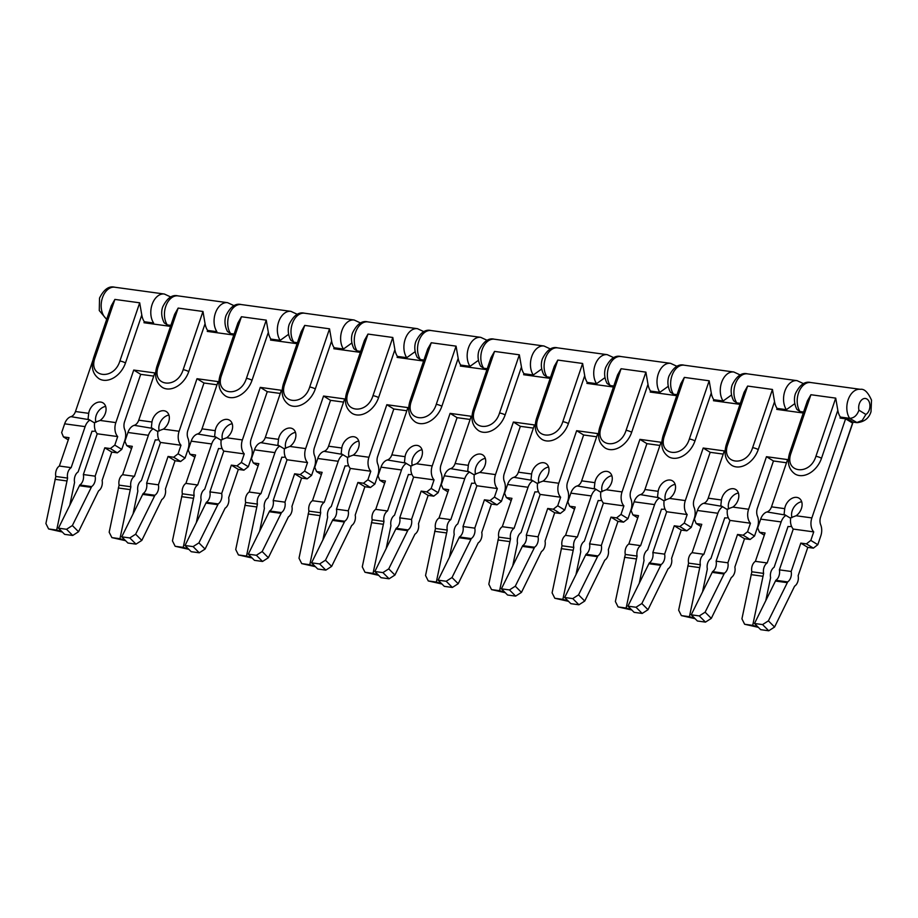 <?xml version="1.0" encoding="UTF-8"?>
<svg xmlns="http://www.w3.org/2000/svg" width="918" height="918" viewBox="0 0 918 918"><rect width="100%" height="100%" fill="white"/><g stroke="black" fill="none" stroke-linecap="round" stroke-linejoin="round"><path stroke-width="1.38" d="M790.639 518.28L784.087 514.309L784.718 508.652A10.901 7.814 121.5 0 1 785.28 506.369A10.901 7.814 121.5 0 1 799.039 498.187A10.901 7.814 121.5 0 1 801.403 508.583A10.901 7.814 121.5 0 1 796.124 515.755L790.731 517.741A11.739 7.803 -82.2 0 0 793.255 529.078L813.727 531.889A11.739 7.803 97.8 0 1 811.868 517.913L845.604 418.803L840.016 418.046L840.349 417.059A16.765 11.142 -82.2 0 1 837.824 410.346L835.724 398.125L810.915 394.729L807.358 400.982L789.618 453.102C786.887 462.454 788.688 469.419 795.034 474.009A20.953 15.021 -58.5 0 0 821.507 458.277L837.824 410.346M801.689 501.71A10.901 7.814 -58.5 0 0 792.245 510.649A10.901 7.814 -58.5 0 0 792.005 517.637M727.366 509.616L720.814 505.634L721.433 499.989A10.901 7.814 121.5 0 1 722.007 497.705A10.901 7.814 121.5 0 1 735.766 489.524A10.901 7.814 121.5 0 1 738.129 499.92A10.901 7.814 121.5 0 1 732.851 507.092L727.446 509.065A11.739 7.803 -82.2 0 0 729.982 520.414L750.454 523.226A11.739 7.803 97.8 0 1 748.595 509.249L766.473 456.694L787.575 459.585L771.487 506.839L784.718 508.652M738.405 493.035A10.901 7.814 -58.5 0 0 728.972 501.985A10.901 7.814 -58.5 0 0 728.731 508.974M664.093 500.941L657.54 496.971L658.16 491.325A10.901 7.814 121.5 0 1 658.722 489.042A10.901 7.814 121.5 0 1 672.492 480.86A10.901 7.814 121.5 0 1 674.856 491.256A10.901 7.814 121.5 0 1 669.578 498.428L664.173 500.402A11.739 7.803 -82.2 0 0 666.709 511.751L687.18 514.55A11.739 7.803 97.8 0 1 685.31 500.585L703.199 448.03L724.291 450.922L708.203 498.176L721.433 499.989M675.132 484.371A10.901 7.814 -58.5 0 0 665.699 493.322A10.901 7.814 -58.5 0 0 665.458 500.31M600.82 492.277L594.267 488.307L594.887 482.661A10.901 7.814 121.5 0 1 595.449 480.378A10.901 7.814 121.5 0 1 609.219 472.196A10.901 7.814 121.5 0 1 611.583 482.593A10.901 7.814 121.5 0 1 606.293 489.764L600.9 491.738A11.739 7.803 -82.2 0 0 603.436 503.087L623.907 505.887A11.739 7.803 97.8 0 1 622.037 491.922L639.926 439.366L661.017 442.258L644.929 489.512L658.16 491.325M611.858 475.708A10.901 7.814 -58.5 0 0 602.426 484.658A10.901 7.814 -58.5 0 0 602.185 491.646M537.546 483.614L530.994 479.644L531.614 473.998A10.901 7.814 121.5 0 1 532.176 471.714A10.901 7.814 121.5 0 1 545.935 463.533A10.901 7.814 121.5 0 1 548.31 473.929A10.901 7.814 121.5 0 1 543.02 481.101L537.627 483.075A11.739 7.803 -82.2 0 0 540.163 494.423L560.634 497.223A11.739 7.803 97.8 0 1 558.764 483.258L576.653 430.703L597.744 433.594L581.656 480.848L594.887 482.661M548.585 467.044A10.901 7.814 -58.5 0 0 539.153 475.994A10.901 7.814 -58.5 0 0 538.912 482.983M474.262 474.95L467.721 470.98L468.341 465.334A10.901 7.814 121.5 0 1 468.903 463.051A10.901 7.814 121.5 0 1 482.661 454.869A10.901 7.814 121.5 0 1 485.025 465.265A10.901 7.814 121.5 0 1 479.747 472.437L474.354 474.411A11.739 7.803 -82.2 0 0 476.878 485.76L497.349 488.56A11.739 7.803 97.8 0 1 495.49 474.595L513.38 422.039L534.471 424.931L518.383 472.185L531.614 473.998M485.312 458.38A10.901 7.814 -58.5 0 0 475.868 467.331A10.901 7.814 -58.5 0 0 475.627 474.319M410.989 466.287L404.436 462.316L405.067 456.671A10.901 7.814 121.5 0 1 405.63 454.387A10.901 7.814 121.5 0 1 419.388 446.205A10.901 7.814 121.5 0 1 421.752 456.59A10.901 7.814 121.5 0 1 416.474 463.774L411.08 465.747A11.739 7.803 -82.2 0 0 413.605 477.096L434.076 479.896A11.739 7.803 97.8 0 1 432.217 465.919L450.107 413.375L471.198 416.267L455.11 463.521L468.341 465.334M422.028 449.717A10.901 7.814 -58.5 0 0 412.595 458.667A10.901 7.814 -58.5 0 0 412.354 465.656M347.715 457.623L341.163 453.653L341.783 447.995A10.901 7.814 121.5 0 1 342.345 445.723A10.901 7.814 121.5 0 1 356.115 437.542A10.901 7.814 121.5 0 1 358.479 447.927A10.901 7.814 121.5 0 1 353.2 455.11L347.796 457.084A11.739 7.803 -82.2 0 0 350.332 468.432L370.803 471.232A11.739 7.803 97.8 0 1 368.933 457.256L386.822 404.712L407.913 407.603L391.837 454.858L405.067 456.671M358.754 441.053A10.901 7.814 -58.5 0 0 349.322 450.004A10.901 7.814 -58.5 0 0 349.081 456.992M284.442 448.959L277.89 444.989L278.51 439.332A10.901 7.814 121.5 0 1 279.072 437.06A10.901 7.814 121.5 0 1 292.842 428.878A10.901 7.814 121.5 0 1 295.206 439.263A10.901 7.814 121.5 0 1 289.927 446.446L284.523 448.42A11.739 7.803 -82.2 0 0 287.059 459.769L307.53 462.569A11.739 7.803 97.8 0 1 305.66 448.592L323.549 396.048L344.64 398.94L328.552 446.194L341.783 447.995M295.481 432.389A10.901 7.814 -58.5 0 0 286.049 441.34A10.901 7.814 -58.5 0 0 285.808 448.328M221.169 440.296L214.617 436.325L215.237 430.668A10.901 7.814 121.5 0 1 215.799 428.396A10.901 7.814 121.5 0 1 229.569 420.214A10.901 7.814 121.5 0 1 231.933 430.599A10.901 7.814 121.5 0 1 226.643 437.771L221.249 439.756A11.739 7.803 -82.2 0 0 223.785 451.105L244.257 453.905A11.739 7.803 97.8 0 1 242.386 439.929L260.276 387.385L281.367 390.276L265.279 437.53L278.51 439.332M232.208 423.726A10.901 7.814 -58.5 0 0 222.776 432.676A10.901 7.814 -58.5 0 0 222.535 439.665M157.885 431.632L151.344 427.662L151.963 422.005A10.901 7.814 121.5 0 1 152.526 419.733A10.901 7.814 121.5 0 1 166.284 411.551A10.901 7.814 121.5 0 1 168.648 421.936A10.901 7.814 121.5 0 1 163.37 429.108L157.976 431.093A11.739 7.803 -82.2 0 0 160.512 442.442L180.984 445.241A11.739 7.803 97.8 0 1 179.113 431.265L197.003 378.721L218.094 381.601L202.006 428.855L215.237 430.668M168.935 415.062A10.901 7.814 -58.5 0 0 159.502 424.013A10.901 7.814 -58.5 0 0 159.262 431.001M94.611 422.969L88.059 418.998L88.69 413.341A10.901 7.814 121.5 0 1 89.253 411.069A10.901 7.814 121.5 0 1 103.011 402.876A10.901 7.814 121.5 0 1 105.375 413.272A10.901 7.814 121.5 0 1 100.096 420.444L94.703 422.429A11.739 7.803 -82.2 0 0 97.228 433.778L117.699 436.578A11.739 7.803 97.8 0 1 115.84 422.601L133.73 370.057L154.821 372.938L138.733 420.192L151.963 422.005M105.662 406.399A10.901 7.814 -58.5 0 0 96.218 415.349A10.901 7.814 -58.5 0 0 95.977 422.337M776.743 409.382L803.273 413.008L776.743 409.382L777.076 408.395A16.765 11.142 -82.2 0 1 774.551 401.682L772.451 389.461L747.631 386.065L744.085 392.319L726.345 444.438C723.614 453.79 725.415 460.756 731.761 465.346A20.953 15.021 -58.5 0 0 758.234 449.613L774.551 401.682M713.47 400.718L740 404.345L713.47 400.718L713.802 399.732A16.765 11.142 -82.2 0 1 711.278 393.019L709.178 380.798L684.358 377.401L680.812 383.655L663.071 435.775C660.34 445.127 662.142 452.092 668.488 456.682A20.953 15.021 -58.5 0 0 694.96 440.95L711.278 393.019M650.196 392.055L676.715 395.681L650.196 392.055L650.529 391.068A16.765 11.142 -82.2 0 1 647.993 384.355L645.905 372.134L621.084 368.738L617.539 374.992L599.798 427.111C597.067 436.463 598.869 443.428 605.214 448.018A20.953 15.021 -58.5 0 0 631.676 432.275L647.993 384.355M586.923 383.38L613.442 387.017L586.923 383.38L587.256 382.404A16.765 11.142 -82.2 0 1 584.72 375.691L582.62 363.471L557.811 360.074L554.265 366.328L536.525 418.447C533.783 427.799 535.596 434.765 541.93 439.355A20.953 15.021 -58.5 0 0 568.403 423.611L584.72 375.691M523.639 374.716L550.169 378.354L523.639 374.716L523.971 373.741A16.765 11.142 -82.2 0 1 521.447 367.016L519.347 354.807L494.538 351.41L490.992 357.664L473.252 409.772C470.509 419.136 472.322 426.101 478.657 430.691A20.953 15.021 -58.5 0 0 505.129 414.947L521.447 367.016M460.366 366.053L486.896 369.69L460.366 366.053L460.698 365.077A16.765 11.142 -82.2 0 1 458.174 358.353L456.074 346.143L431.265 342.747L427.708 349.001L409.967 401.109C407.236 410.472 409.038 417.438 415.384 422.028A20.953 15.021 -58.5 0 0 441.856 406.284L458.174 358.353M397.092 357.389L423.623 361.026L397.092 357.389L397.425 356.413A16.765 11.142 -82.2 0 1 394.901 349.689L392.801 337.48L367.98 334.072L364.435 340.337L346.694 392.445C343.963 401.809 345.765 408.774 352.11 413.364A20.953 15.021 -58.5 0 0 378.583 397.62L394.901 349.689M333.819 348.725L360.338 352.363L333.819 348.725L334.152 347.75A16.765 11.142 -82.2 0 1 331.616 341.026L329.528 328.816L304.707 325.408L301.161 331.673L283.421 383.781C280.69 393.134 282.492 400.11 288.837 404.7A20.953 15.021 -58.5 0 0 315.299 388.957L331.616 341.026M270.546 340.062L297.065 343.699L270.546 340.062L270.879 339.086A16.765 11.142 -82.2 0 1 268.343 332.362L266.243 320.141L241.434 316.744L221.628 374.946C214.112 394.855 240.321 398.458 246.437 378.342L266.243 320.141M207.261 331.398L233.792 335.036L207.261 331.398L207.606 330.423A16.765 11.142 -82.2 0 1 205.07 323.698L202.97 311.477L178.161 308.081L158.344 366.282C150.839 386.191 177.048 389.794 183.164 369.679L202.97 311.477M143.988 322.734L170.518 326.372L143.988 322.734L144.321 321.748A16.765 11.142 -82.2 0 1 141.797 315.035L139.697 302.814L114.888 299.417L95.07 357.618C87.554 377.527 113.775 381.131 119.891 361.015L139.697 302.814M92.856 360.43L75.46 411.528L88.69 413.341M840.349 417.059L845.937 417.828L845.604 418.803L852.581 423.083L820.646 516.891A8.388 5.577 -82.2 0 0 820.703 524.821A11.739 7.803 -82.2 0 1 820.795 535.917L817.8 544.695L810.823 540.415L813.727 531.889M784.626 514.906L766.978 511.957A8.388 5.577 97.8 0 0 771.487 506.839M766.978 511.957A11.739 7.803 -82.2 0 0 760.678 519.129L757.683 527.919L759.461 532.222L764.304 535.194M766.473 456.694L773.449 460.974L786.485 462.764M773.449 460.974L757.361 508.228A8.388 5.577 -82.2 0 0 757.43 516.157A11.739 7.803 -82.2 0 1 757.511 527.242L754.527 536.032L747.55 531.751L750.454 523.226M721.353 506.243L703.704 503.293A8.388 5.577 97.8 0 0 708.203 498.176M703.704 503.293A11.739 7.803 -82.2 0 0 697.405 510.465L694.41 519.255L696.188 523.558L701.019 526.53M703.199 448.03L710.176 452.31L723.212 454.1M710.176 452.31L694.088 499.564A8.388 5.577 -82.2 0 0 694.157 507.493A11.739 7.803 -82.2 0 1 694.237 518.578L691.254 527.368L684.277 523.088L687.18 514.55M658.08 497.579L640.431 494.63A8.388 5.577 97.8 0 0 644.929 489.512M640.431 494.63A11.739 7.803 -82.2 0 0 634.12 501.802L631.136 510.592L632.915 514.895L637.746 517.855M639.926 439.366L646.903 443.646L659.939 445.437M646.903 443.646L630.815 490.901A8.388 5.577 -82.2 0 0 630.873 498.83A11.739 7.803 -82.2 0 1 630.964 509.915L627.969 518.704L621.004 514.424L623.907 505.887M594.807 488.915L577.158 485.966A8.388 5.577 97.8 0 0 581.656 480.848M577.158 485.966A11.739 7.803 -82.2 0 0 570.847 493.138L567.863 501.928L569.642 506.231L574.473 509.192M576.653 430.703L583.63 434.983L596.666 436.773M583.63 434.983L567.542 482.237A8.388 5.577 -82.2 0 0 567.599 490.166A11.739 7.803 -82.2 0 1 567.691 501.251L564.696 510.041L557.719 505.761L560.634 497.223M531.522 480.252L513.873 477.303A8.388 5.577 97.8 0 0 518.383 472.185M513.873 477.303A11.739 7.803 -82.2 0 0 507.574 484.474L504.579 493.264L506.369 497.567L511.2 500.528M513.38 422.039L520.345 426.319L533.392 428.109M520.345 426.319L504.269 473.573A8.388 5.577 -82.2 0 0 504.326 481.502A11.739 7.803 -82.2 0 1 504.418 492.587L501.423 501.377L494.446 497.097L497.349 488.56M468.249 471.588L450.6 468.639A8.388 5.577 97.8 0 0 455.11 463.521M450.6 468.639A11.739 7.803 -82.2 0 0 444.301 475.811L441.306 484.601L443.084 488.904L447.927 491.864M450.107 413.375L457.072 417.656L470.108 419.446M457.072 417.656L440.984 464.91A8.388 5.577 -82.2 0 0 441.053 472.827A11.739 7.803 -82.2 0 1 441.133 483.924L438.15 492.714L431.173 488.433L434.076 479.896M404.976 462.924L387.327 459.975A8.388 5.577 97.8 0 0 391.837 454.858M387.327 459.975A11.739 7.803 -82.2 0 0 381.027 467.147L378.032 475.937L379.811 480.24L384.642 483.201M386.822 404.712L393.799 408.992L406.835 410.771M393.799 408.992L377.711 456.246A8.388 5.577 -82.2 0 0 377.78 464.164A11.739 7.803 -82.2 0 1 377.86 475.26L374.877 484.05L367.9 479.77L370.803 471.232M341.703 454.261L324.054 451.312A8.388 5.577 97.8 0 0 328.552 446.194M324.054 451.312A11.739 7.803 -82.2 0 0 317.754 458.484L314.759 467.262L316.538 471.577L321.369 474.537M323.549 396.048L330.526 400.328L343.561 402.107M330.526 400.328L314.438 447.582A8.388 5.577 -82.2 0 0 314.495 455.5A11.739 7.803 -82.2 0 1 314.587 466.596L311.592 475.386L304.627 471.106L307.53 462.569M278.429 445.597L260.781 442.648A8.388 5.577 97.8 0 0 265.279 437.53M260.781 442.648A11.739 7.803 -82.2 0 0 254.47 449.82L251.486 458.598L253.265 462.913L258.096 465.874M260.276 387.385L267.253 391.665L280.288 393.443M267.253 391.665L251.165 438.919A8.388 5.577 -82.2 0 0 251.222 446.836A11.739 7.803 -82.2 0 1 251.314 457.933L248.319 466.723L241.354 462.442L244.257 453.905M215.145 436.934L197.508 433.984A8.388 5.577 97.8 0 0 202.006 428.855M197.508 433.984A11.739 7.803 -82.2 0 0 191.196 441.156L188.201 449.935L189.992 454.238L194.823 457.21M197.003 378.721L203.98 383.001L217.015 384.78M203.98 383.001L187.892 430.255A8.388 5.577 -82.2 0 0 187.949 438.173A11.739 7.803 -82.2 0 1 188.041 449.269L185.046 458.059L178.069 453.779L180.984 445.241M151.872 428.27L134.223 425.321A8.388 5.577 97.8 0 0 138.733 420.192M134.223 425.321A11.739 7.803 -82.2 0 0 127.923 432.481L124.928 441.271L126.707 445.574L131.549 448.546M133.73 370.057L140.695 374.337L153.731 376.116M140.695 374.337L124.607 421.591A8.388 5.577 -82.2 0 0 124.676 429.509A11.739 7.803 -82.2 0 1 124.768 440.606L121.773 449.395L114.796 445.115L117.699 436.578M88.598 419.595L70.95 416.657A8.388 5.577 97.8 0 0 75.46 411.528M70.95 416.657A11.739 7.803 -82.2 0 0 64.65 423.818L61.655 432.607L63.434 436.911L68.276 439.883M813.371 548.149L806.406 543.869L800.817 543.112L807.794 547.392L813.371 548.149L817.8 544.695M806.406 543.869L810.823 540.415M754.504 623.483L762.56 624.584L768.745 630.781L760.678 629.668L754.504 623.483L775.825 580.291A8.044 5.347 97.8 0 0 779.382 569.86L793.255 529.078M785.969 515.411A11.739 7.803 97.8 0 0 781.149 521.929L767.184 562.963A8.044 5.347 97.8 0 0 763.627 573.394L752.703 625.365L757.924 626.914M765.773 600.728L770.604 577.674A8.044 5.347 -82.2 0 1 774.149 567.244L788.034 526.462A11.739 7.803 97.8 0 0 788.562 526.565A11.739 7.803 97.8 0 0 791.465 526.163M750.098 539.486L743.132 535.205L737.544 534.448L744.521 538.728L750.098 539.486L754.527 536.032M743.132 535.205L747.55 531.751M691.22 614.819L699.286 615.921L705.472 622.117L697.405 621.004L691.22 614.819L712.552 571.627A8.044 5.347 97.8 0 0 716.109 561.196L729.982 520.414M722.695 506.747A11.739 7.803 97.8 0 0 717.876 513.265L703.899 554.3A8.044 5.347 97.8 0 0 700.354 564.731L689.429 616.701L694.651 618.25M702.5 592.064L707.33 569.011A8.044 5.347 -82.2 0 1 710.876 558.58L724.761 517.798A11.739 7.803 97.8 0 0 725.289 517.901A11.739 7.803 97.8 0 0 728.192 517.5M686.825 530.822L679.848 526.542L674.271 525.784L681.248 530.065L686.825 530.822L691.254 527.368M679.848 526.542L684.277 523.088M627.946 606.155L636.013 607.257L642.198 613.442L634.131 612.34L627.946 606.155L649.278 562.963A8.044 5.347 97.8 0 0 652.824 552.533L666.709 511.751M659.422 498.084A11.739 7.803 97.8 0 0 654.591 504.602L640.626 545.636A8.044 5.347 97.8 0 0 637.081 556.067L626.145 608.037L631.377 609.586M639.226 583.4L644.046 560.347A8.044 5.347 -82.2 0 1 647.603 549.916L661.488 509.134A11.739 7.803 97.8 0 0 662.004 509.238A11.739 7.803 97.8 0 0 664.919 508.836M623.551 522.158L616.575 517.878L610.998 517.121L617.963 521.401L623.551 522.158L627.969 518.704M616.575 517.878L621.004 514.424M564.673 597.492L572.74 598.593L578.925 604.778L570.858 603.677L564.673 597.492L586.005 554.3A8.044 5.347 97.8 0 0 589.551 543.869L603.436 503.087M596.149 489.409A11.739 7.803 97.8 0 0 591.318 495.938L577.353 536.973A8.044 5.347 97.8 0 0 573.807 547.403L562.872 599.374L568.093 600.923M575.953 574.737L580.773 551.684A8.044 5.347 -82.2 0 1 584.33 541.253L598.203 500.471A11.739 7.803 97.8 0 0 598.731 500.574A11.739 7.803 97.8 0 0 601.634 500.172M560.278 513.495L553.302 509.215L547.725 508.457L554.69 512.737L560.278 513.495L564.696 510.041M553.302 509.215L557.719 505.761M501.4 588.828L509.467 589.93L515.641 596.115L507.585 595.013L501.4 588.828L522.721 545.636A8.044 5.347 97.8 0 0 526.278 535.194L540.163 494.423M532.865 480.745A11.739 7.803 97.8 0 0 528.045 487.274L514.08 528.309A8.044 5.347 97.8 0 0 510.523 538.74L499.599 590.71L504.82 592.248M512.68 566.073L517.5 543.02A8.044 5.347 -82.2 0 1 521.057 532.589L534.93 491.807A11.739 7.803 97.8 0 0 535.458 491.91A11.739 7.803 97.8 0 0 538.361 491.509M497.005 504.831L490.028 500.551L484.44 499.794L491.417 504.062L497.005 504.831L501.423 501.377M490.028 500.551L494.446 497.097M438.127 580.165L446.182 581.266L452.367 587.451L444.301 586.35L438.127 580.165L459.448 536.973A8.044 5.347 97.8 0 0 463.005 526.53L476.878 485.76M469.591 472.081A11.739 7.803 97.8 0 0 464.772 478.611L450.807 519.645A8.044 5.347 97.8 0 0 447.25 530.076L436.325 582.046L441.547 583.584M449.395 557.41L454.226 534.356A8.044 5.347 -82.2 0 1 457.772 523.914L471.657 483.143A11.739 7.803 97.8 0 0 472.185 483.247A11.739 7.803 97.8 0 0 475.088 482.834M433.721 496.168L426.755 491.887L421.167 491.119L428.144 495.399L433.721 496.168L438.15 492.714M426.755 491.887L431.173 488.433M374.842 571.501L382.909 572.602L389.094 578.788L381.027 577.686L374.842 571.501L396.174 528.309A8.044 5.347 97.8 0 0 399.732 517.867L413.605 477.096M406.318 463.418A11.739 7.803 97.8 0 0 401.499 469.947L387.534 510.97A8.044 5.347 97.8 0 0 383.976 521.413L373.052 573.383L378.273 574.92M386.122 548.746L390.953 525.693A8.044 5.347 -82.2 0 1 394.499 515.25L408.384 474.48A11.739 7.803 97.8 0 0 408.912 474.583A11.739 7.803 97.8 0 0 411.815 474.17M370.447 487.504L363.482 483.224L357.894 482.455L364.871 486.735L370.447 487.504L374.877 484.05M363.482 483.224L367.9 479.77M311.569 562.837L319.636 563.939L325.821 570.124L317.754 569.022L311.569 562.837L332.901 519.645A8.044 5.347 97.8 0 0 336.447 509.203L350.332 468.432M343.045 454.754A11.739 7.803 97.8 0 0 338.226 461.284L324.249 502.307A8.044 5.347 97.8 0 0 320.703 512.749L309.779 564.719L315 566.257M322.849 540.082L327.669 517.029A8.044 5.347 -82.2 0 1 331.226 506.587L345.111 465.816A11.739 7.803 97.8 0 0 345.638 465.919A11.739 7.803 97.8 0 0 348.542 465.506M307.174 478.84L300.197 474.56L294.621 473.791L301.586 478.071L307.174 478.84L311.592 475.386M300.197 474.56L304.627 471.106M248.296 554.174L256.363 555.275L262.548 561.46L254.481 560.359L248.296 554.174L269.628 510.982A8.044 5.347 97.8 0 0 273.174 500.539L287.059 459.769M279.772 446.091A11.739 7.803 97.8 0 0 274.941 452.62L260.976 493.643A8.044 5.347 97.8 0 0 257.43 504.085L246.494 556.056L251.716 557.593M259.576 531.419L264.395 508.365A8.044 5.347 -82.2 0 1 267.953 497.923L281.837 457.153A11.739 7.803 97.8 0 0 282.354 457.256A11.739 7.803 97.8 0 0 285.257 456.843M243.901 470.177L236.924 465.896L231.347 465.128L238.313 469.408L243.901 470.177L248.319 466.723M236.924 465.896L241.354 462.442M185.023 545.51L193.09 546.612L199.263 552.797L191.208 551.695L185.023 545.51L206.343 502.307A8.044 5.347 97.8 0 0 209.901 491.876L223.785 451.105M216.487 437.427A11.739 7.803 97.8 0 0 211.668 443.956L197.703 484.979A8.044 5.347 97.8 0 0 194.146 495.422L183.221 547.38L188.442 548.93M196.303 522.755L201.122 499.702A8.044 5.347 -82.2 0 1 204.68 489.26L218.553 448.489A11.739 7.803 97.8 0 0 219.081 448.581A11.739 7.803 97.8 0 0 221.984 448.179M180.628 461.513L173.651 457.233L168.063 456.464L175.04 460.744L180.628 461.513L185.046 458.059M173.651 457.233L178.069 453.779M121.75 536.835L129.805 537.948L135.99 544.133L127.923 543.031L121.75 536.835L143.07 493.643A8.044 5.347 97.8 0 0 146.628 483.212L160.512 442.442M153.214 428.763A11.739 7.803 97.8 0 0 148.395 435.293L134.43 476.316A8.044 5.347 97.8 0 0 130.872 486.758L119.948 538.717L125.169 540.266M133.018 514.091L137.849 491.027A8.044 5.347 -82.2 0 1 141.395 480.596L155.28 439.825A11.739 7.803 97.8 0 0 155.808 439.917A11.739 7.803 97.8 0 0 158.711 439.515M117.343 452.849L110.378 448.569L104.79 447.8L111.767 452.081L117.343 452.849L121.773 449.395M110.378 448.569L114.796 445.115M58.465 528.171L66.532 529.284L72.717 535.469L64.65 534.368L58.465 528.171L79.797 484.979A8.044 5.347 97.8 0 0 83.354 474.549L97.228 433.778M89.941 420.1A11.739 7.803 97.8 0 0 85.122 426.629L71.156 467.652A8.044 5.347 97.8 0 0 67.599 478.083L56.675 530.053L61.896 531.602M69.745 505.416L74.576 482.363A8.044 5.347 -82.2 0 1 78.122 471.932L92.007 431.162A11.739 7.803 97.8 0 0 92.534 431.253A11.739 7.803 97.8 0 0 95.438 430.852M768.745 630.781L774.574 627.04L794.586 586.189A8.044 5.347 -82.2 0 0 798.144 575.747L807.794 547.392M779.382 569.86L791.167 571.466L800.817 543.112M791.167 571.466A8.044 5.347 -82.2 0 1 787.61 581.909L775.825 580.291M775.526 581.048L787.311 582.666L787.61 581.909M762.56 624.584L768.389 620.855L787.311 582.666M759.461 532.222L765.05 532.991L755.388 561.346L767.184 562.963M705.472 622.117L711.301 618.376L731.313 577.525A8.044 5.347 -82.2 0 0 734.859 567.083L744.521 538.728M716.109 561.196L727.894 562.803L737.544 534.448M727.894 562.803A8.044 5.347 -82.2 0 1 724.336 573.245L712.552 571.627M712.253 572.384L724.038 574.002L724.336 573.245M699.286 615.921L705.116 612.191L724.038 574.002M696.188 523.558L701.777 524.327L692.115 552.682L703.899 554.3M642.198 613.442L648.016 609.713L668.04 568.862A8.044 5.347 -82.2 0 0 671.586 558.419L681.248 530.065M652.824 552.533L664.621 554.139L674.271 525.784M664.621 554.139A8.044 5.347 -82.2 0 1 661.063 564.581L649.278 562.963M648.98 563.721L660.765 565.339L661.063 564.581M636.013 607.257L641.843 603.528L660.765 565.339M632.915 514.895L638.492 515.664L628.841 544.018L640.626 545.636M578.925 604.778L584.743 601.049L604.755 560.187A8.044 5.347 -82.2 0 0 608.313 549.756L617.963 521.401M589.551 543.869L601.336 545.476L610.998 517.121M601.336 545.476A8.044 5.347 -82.2 0 1 597.79 555.918L586.005 554.3M585.707 555.057L597.492 556.675L597.79 555.918M572.74 598.593L578.558 594.864L597.492 556.675M569.642 506.231L575.219 506.988L565.568 535.355L577.353 536.973M515.641 596.115L521.47 592.385L541.482 551.523A8.044 5.347 -82.2 0 0 545.04 541.092L554.69 512.737M526.278 535.194L538.063 536.812L547.725 508.457M538.063 536.812A8.044 5.347 -82.2 0 1 534.517 547.243L522.721 545.636M522.422 546.394L534.219 548.012L534.517 547.243M509.467 589.93L515.285 586.2L534.219 548.012M506.369 497.567L511.946 498.325L502.295 526.691L514.08 528.309M452.367 587.451L458.197 583.722L478.209 542.859A8.044 5.347 -82.2 0 0 481.766 532.429L491.417 504.062M463.005 526.53L474.79 528.148L484.44 499.794M474.79 528.148A8.044 5.347 -82.2 0 1 471.232 538.579L459.448 536.973M459.149 537.73L470.934 539.348L471.232 538.579M446.182 581.266L452.012 577.537L470.934 539.348M443.084 488.904L448.673 489.661L439.022 518.027L450.807 519.645M389.094 578.788L394.924 575.058L414.936 534.196A8.044 5.347 -82.2 0 0 418.482 523.765L428.144 495.399M399.732 517.867L411.516 519.485L421.167 491.119M411.516 519.485A8.044 5.347 -82.2 0 1 407.959 529.915L396.174 528.309M395.876 529.066L407.661 530.684L407.959 529.915M382.909 572.602L388.739 568.873L407.661 530.684M379.811 480.24L385.399 480.998L375.737 509.364L387.534 510.97M325.821 570.124L331.639 566.395L351.663 525.532A8.044 5.347 -82.2 0 0 355.209 515.101L364.871 486.735M336.447 509.203L348.243 510.821L357.894 482.455M348.243 510.821A8.044 5.347 -82.2 0 1 344.686 521.252L332.901 519.645M332.603 520.403L344.388 522.009L344.686 521.252M319.636 563.939L325.465 560.209L344.388 522.009M316.538 471.577L322.126 472.334L312.464 500.7L324.249 502.307M262.548 561.46L268.366 557.731L288.39 516.868A8.044 5.347 -82.2 0 0 291.935 506.438L301.586 478.071M273.174 500.539L284.959 502.157L294.621 473.791M284.959 502.157A8.044 5.347 -82.2 0 1 281.413 512.588L269.628 510.982M269.33 511.739L281.115 513.346L281.413 512.588M256.363 555.275L262.181 551.534L281.115 513.346M253.265 462.913L258.842 463.67L249.191 492.037L260.976 493.643M199.263 552.797L205.093 549.067L225.105 508.205A8.044 5.347 -82.2 0 0 228.662 497.774L238.313 469.408M209.901 491.876L221.686 493.494L231.347 465.128M221.686 493.494A8.044 5.347 -82.2 0 1 218.14 503.925L206.343 502.307M206.045 503.075L217.841 504.682L218.14 503.925M193.09 546.612L198.908 542.871L217.841 504.682M189.992 454.238L195.568 455.007L185.918 483.373L197.703 484.979M135.99 544.133L141.82 540.404L161.832 499.541A8.044 5.347 -82.2 0 0 165.389 489.11L175.04 460.744M146.628 483.212L158.412 484.83L168.063 456.464M158.412 484.83A8.044 5.347 -82.2 0 1 154.855 495.261L143.07 493.643M142.772 494.412L154.557 496.018L154.855 495.261M129.805 537.948L135.635 534.207L154.557 496.018M126.707 445.574L132.295 446.343L122.645 474.709L134.43 476.316M72.717 535.469L78.546 531.729L98.559 490.878A8.044 5.347 -82.2 0 0 102.116 480.447L111.767 452.081M83.354 474.549L95.139 476.167L104.79 447.8M95.139 476.167A8.044 5.347 -82.2 0 1 91.582 486.597L79.797 484.979M79.499 485.748L91.284 487.355L91.582 486.597M66.532 529.284L72.361 525.544L91.284 487.355M63.434 436.911L69.022 437.679L59.36 466.034L71.156 467.652M774.574 627.04L768.389 620.855M755.388 561.346A8.044 5.347 97.8 0 0 751.842 571.788L763.627 573.394M751.842 571.788L741.928 618.835L744.636 624.263L752.703 625.365M711.301 618.376L705.116 612.191M692.115 552.682A8.044 5.347 97.8 0 0 688.569 563.124L700.354 564.731M688.569 563.124L678.654 610.172L681.363 615.599L689.429 616.701M648.016 609.713L641.843 603.528M628.841 544.018A8.044 5.347 97.8 0 0 625.296 554.449L637.081 556.067M625.296 554.449L615.381 601.508L618.089 606.936L626.145 608.037M584.743 601.049L578.558 594.864M565.568 535.355A8.044 5.347 97.8 0 0 562.011 545.785L573.807 547.403M562.011 545.785L552.097 592.844L554.816 598.272L562.872 599.374M521.47 592.385L515.285 586.2M502.295 526.691A8.044 5.347 97.8 0 0 498.738 537.122L510.523 538.74M498.738 537.122L488.824 584.181L491.532 589.608L499.599 590.71M458.197 583.722L452.012 577.537M439.022 518.027A8.044 5.347 97.8 0 0 435.465 528.458L447.25 530.076M435.465 528.458L425.55 575.517L428.258 580.945L436.325 582.046M394.924 575.058L388.739 568.873M375.737 509.364A8.044 5.347 97.8 0 0 372.192 519.795L383.976 521.413M372.192 519.795L362.277 566.854L364.985 572.27L373.052 573.383M331.639 566.395L325.465 560.209M312.464 500.7A8.044 5.347 97.8 0 0 308.918 511.131L320.703 512.749M308.918 511.131L299.004 558.19L301.712 563.606L309.779 564.719M268.366 557.731L262.181 551.534M249.191 492.037A8.044 5.347 97.8 0 0 245.634 502.467L257.43 504.085M245.634 502.467L235.731 549.526L238.439 554.942L246.494 556.056M205.093 549.067L198.908 542.871M185.918 483.373A8.044 5.347 97.8 0 0 182.361 493.804L194.146 495.422M182.361 493.804L172.446 540.863L175.154 546.279L183.221 547.38M141.82 540.404L135.635 534.207M122.645 474.709A8.044 5.347 97.8 0 0 119.088 485.14L130.872 486.758M119.088 485.14L109.173 532.199L111.881 537.615L119.948 538.717M78.546 531.729L72.361 525.544M59.36 466.034A8.044 5.347 97.8 0 0 55.814 476.476L67.599 478.083M55.814 476.476L45.9 523.535L48.608 528.952L56.675 530.053M762.835 576.252L751.05 574.634M744.636 624.263L758.348 627.338M699.562 567.588L687.777 565.97M681.363 615.599L695.075 618.675M636.289 558.924L624.504 557.306M618.089 606.936L631.802 610.011M573.016 550.249L561.231 548.643M554.816 598.272L568.517 601.347M509.742 541.586L497.946 539.979M491.532 589.608L505.244 592.684M446.458 532.922L434.673 531.315M428.258 580.945L441.971 584.009M383.185 524.258L371.4 522.652M364.985 572.27L378.698 575.345M319.912 515.595L308.127 513.988M301.712 563.606L315.425 566.681M256.638 506.931L244.854 505.313M238.439 554.942L252.14 558.018M193.365 498.267L181.569 496.649M175.154 546.279L188.867 549.354M130.081 489.604L118.296 487.986M111.881 537.615L125.594 540.691M66.807 480.94L55.023 479.322M48.608 528.952L62.321 532.027M237.854 323.102A8.388 5.577 97.8 0 0 237.877 323.044L241.434 316.744M288.562 334.347L280.185 340.36L270.879 339.086M174.581 314.438A8.388 5.577 97.8 0 0 174.604 314.369L178.161 308.081M351.846 343.011L343.458 349.024A16.765 11.142 -82.2 0 1 341.932 330.514A16.765 11.142 -82.2 0 1 354.164 320.015L304.535 313.222A16.765 11.142 -82.2 0 0 292.303 323.71A16.765 11.142 -82.2 0 0 293.829 342.219L297.398 342.712M415.12 351.686L406.731 357.687A16.765 11.142 -82.2 0 1 405.205 339.178A16.765 11.142 -82.2 0 1 417.438 328.678L367.808 321.885A16.765 11.142 -82.2 0 0 355.576 332.373A16.765 11.142 -82.2 0 0 357.102 350.894L354.05 348.863C349.827 340.75 352.042 334.163 352.627 332.729C357.022 324.008 362.082 320.382 367.808 321.885M478.393 360.349L470.005 366.351A16.765 11.142 -82.2 0 1 468.478 347.842A16.765 11.142 -82.2 0 1 480.722 337.342L431.093 330.549A16.765 11.142 -82.2 0 0 418.849 341.048A16.765 11.142 -82.2 0 0 420.375 359.558L417.323 357.527C413.111 349.414 415.315 342.827 415.9 341.393C420.295 332.672 425.367 329.046 431.093 330.549M541.666 369.013L533.278 375.014A16.765 11.142 -82.2 0 1 531.751 356.505A16.765 11.142 -82.2 0 1 543.995 346.006L494.366 339.212A16.765 11.142 -82.2 0 0 482.122 349.712A16.765 11.142 -82.2 0 0 483.66 368.221L480.596 366.19M604.939 377.677L596.562 383.678A16.765 11.142 -82.2 0 1 595.036 365.169A16.765 11.142 -82.2 0 1 607.268 354.669L557.639 347.876A16.765 11.142 -82.2 0 0 545.407 358.376A16.765 11.142 -82.2 0 0 546.933 376.885L543.881 374.854M668.212 386.34L659.835 392.342A16.765 11.142 -82.2 0 1 658.309 373.833A16.765 11.142 -82.2 0 1 670.542 363.333L620.912 356.54A16.765 11.142 -82.2 0 0 608.68 367.039A16.765 11.142 -82.2 0 0 610.206 385.549L607.154 383.517M731.497 395.004L723.109 401.005A16.765 11.142 -82.2 0 1 721.582 382.496A16.765 11.142 -82.2 0 1 733.815 371.997L684.185 365.203A16.765 11.142 -82.2 0 0 671.953 375.703A16.765 11.142 -82.2 0 0 673.479 394.212L670.427 392.181M794.77 403.668L786.382 409.669A16.765 11.142 -82.2 0 1 784.856 391.16A16.765 11.142 -82.2 0 1 797.088 380.66L747.47 373.867A16.765 11.142 -82.2 0 0 735.226 384.367A16.765 11.142 -82.2 0 0 736.752 402.876L733.7 400.845M840.016 418.046L845.604 418.803L852.581 423.083L852.914 422.108L856.632 422.613L862.22 420.444L865.892 414.466L858.927 410.185C857.068 415.418 853.981 418.138 849.655 418.333A16.765 11.142 -82.2 0 1 848.129 399.823A16.765 11.142 -82.2 0 1 860.373 389.324L810.743 382.531A16.765 11.142 -82.2 0 0 798.499 393.03A16.765 11.142 -82.2 0 0 800.026 411.539L796.973 409.52C792.762 401.396 794.965 394.809 795.55 393.386C799.945 384.653 805.017 381.039 810.743 382.531M234.124 334.049L230.556 333.555L227.503 331.536C223.281 323.423 225.495 316.836 226.069 315.402C230.475 306.669 235.536 303.055 241.262 304.558A16.765 11.142 97.8 0 0 229.03 315.046A16.765 11.142 97.8 0 0 230.556 333.555M334.152 347.75L343.458 349.024M234.147 305.717L227.618 302.688A16.765 11.142 97.8 0 0 215.374 313.176A16.765 11.142 97.8 0 0 216.9 331.696L207.606 330.423M170.851 325.385L167.283 324.892L164.23 322.872C160.007 314.759 162.211 308.161 162.796 306.738C167.202 298.006 172.263 294.391 177.989 295.883A16.765 11.142 97.8 0 0 165.756 306.382A16.765 11.142 97.8 0 0 167.283 324.892M170.874 297.042L164.345 294.024A16.765 11.142 97.8 0 0 152.101 304.512A16.765 11.142 97.8 0 0 153.627 323.021L144.321 321.748M397.425 356.413L406.731 357.687M360.682 351.376L357.102 350.894M460.698 365.077L470.005 366.351M423.955 360.04L420.375 359.558M523.971 373.741L533.278 375.014M487.228 368.703L483.66 368.221M587.256 382.404L596.562 383.678M550.502 377.367L546.933 376.885M650.529 391.068L659.835 392.342M613.775 386.03L610.206 385.549M713.802 399.732L723.109 401.005M677.059 394.706L673.479 394.212M777.076 408.395L786.382 409.669M740.333 403.369L736.752 402.876M852.914 422.108L845.937 417.828L849.655 418.333L857.16 422.659C864.4 421.855 869.025 418.206 871.01 411.7L871.515 400.156C868.003 392.261 864.286 388.658 860.373 389.324M803.606 412.033L800.026 411.539M293.829 342.219L290.776 340.199C286.554 332.086 288.768 325.5 289.342 324.065C293.749 315.333 298.809 311.718 304.535 313.222M283.421 383.781A4.188 0.884 -161.2 0 1 284.901 383.609C277.385 403.518 303.594 407.122 309.71 387.006L329.528 328.816M111.307 305.774L114.888 299.417M346.694 392.445A4.188 0.884 -161.2 0 1 348.174 392.273C340.658 412.182 366.867 415.785 372.983 395.669L392.801 337.48M409.967 401.109A4.188 0.884 -161.2 0 1 411.448 400.936C403.931 420.857 430.14 424.449 436.268 404.333L456.074 346.143M473.252 409.772A4.188 0.884 -161.2 0 1 474.721 409.6C467.216 429.521 493.425 433.112 499.541 412.997L519.347 354.807M536.525 418.447A4.188 0.884 -161.2 0 1 537.994 418.264C530.489 438.184 556.698 441.776 562.814 421.66L582.62 363.471M599.798 427.111A4.188 0.884 -161.2 0 1 601.279 426.927C593.762 446.848 619.971 450.44 626.087 430.324L645.905 372.134M663.071 435.775A4.188 0.884 -161.2 0 1 664.552 435.591C657.036 455.512 683.244 459.103 689.361 438.988L709.178 380.798M726.345 444.438A4.188 0.884 -161.2 0 1 727.825 444.255C720.309 464.175 746.518 467.778 752.634 447.651L772.451 389.461M789.618 453.102A4.188 0.884 -161.2 0 1 791.098 452.918C783.593 472.839 809.802 476.442 815.918 456.315L835.724 398.125M100.096 420.444L115.84 422.601M163.37 429.108L179.113 431.265M226.643 437.771L242.386 439.929M289.927 446.446L305.66 448.592M353.2 455.11L368.933 457.256M416.474 463.774L432.217 465.919M479.747 472.437L495.49 474.595M543.02 481.101L558.764 483.258M606.293 489.764L622.037 491.922M669.578 498.428L685.31 500.585M732.851 507.092L748.595 509.249M796.124 515.755L811.868 517.913M760.678 519.129L781.149 521.929M697.405 510.465L717.876 513.265M634.12 501.802L654.591 504.602M570.847 493.138L591.318 495.938M507.574 484.474L528.045 487.274M444.301 475.811L464.772 478.611M381.027 467.147L401.499 469.947M317.754 458.484L338.226 461.284M254.47 449.82L274.941 452.62M191.196 441.156L211.668 443.956M127.923 432.481L148.395 435.293M64.65 423.818L85.122 426.629M280.185 340.36A16.765 11.142 -82.2 0 1 278.659 321.851A16.765 11.142 -82.2 0 1 290.891 311.351L241.262 304.558M164.345 294.024L114.716 287.219A16.765 11.142 97.8 0 0 102.472 297.719A16.765 11.142 97.8 0 0 106.763 319.097M858.927 410.185A8.388 5.577 -82.2 0 1 859.317 403.736A8.388 5.577 -82.2 0 1 866.936 399.032A8.388 5.577 -82.2 0 1 869.277 409.841A8.388 5.577 -82.2 0 1 865.892 414.466M246.437 378.342A4.188 0.884 18.8 0 1 252.025 380.293L268.343 332.362M221.628 374.946A4.188 0.884 -161.2 0 0 220.148 375.118C217.417 384.47 219.218 391.447 225.564 396.037A20.953 15.021 -58.5 0 0 252.025 380.293M284.901 383.609L304.707 325.408M183.164 369.679A4.188 0.884 18.8 0 1 188.752 371.629L205.07 323.698M158.344 366.282A4.188 0.884 -161.2 0 0 156.875 366.454C154.132 375.806 155.945 382.783 162.279 387.362A20.953 15.021 -58.5 0 0 188.752 371.629M309.71 387.006A4.188 0.884 18.8 0 1 315.299 388.957M348.174 392.273L367.98 334.072M119.891 361.015A4.188 0.884 18.8 0 1 125.479 362.966L141.797 315.035M95.07 357.618A4.188 0.884 -161.2 0 0 93.59 357.791C90.859 367.143 92.661 374.119 99.006 378.698A20.953 15.021 -58.5 0 0 125.479 362.966M372.983 395.669A4.188 0.884 18.8 0 1 378.583 397.62M411.448 400.936L431.265 342.747M436.268 404.333A4.188 0.884 18.8 0 1 441.856 406.284M474.721 409.6L494.538 351.41M499.541 412.997A4.188 0.884 18.8 0 1 505.129 414.947M537.994 418.264L557.811 360.074M562.814 421.66A4.188 0.884 18.8 0 1 568.403 423.611M601.279 426.927L621.084 368.738M626.087 430.324A4.188 0.884 18.8 0 1 631.676 432.275M664.552 435.591L684.358 377.401M689.361 438.988A4.188 0.884 18.8 0 1 694.96 440.95M727.825 444.255L747.631 386.065M752.634 447.651A4.188 0.884 18.8 0 1 758.234 449.613M791.098 452.918L810.915 394.729M815.918 456.315A4.188 0.884 18.8 0 1 821.507 458.277M853.063 422.131L837.319 468.375A4.188 0.884 -161.2 0 0 837.25 468.1M297.432 314.381L290.891 311.351M360.705 323.044L354.164 320.015M106.66 319.407L99.282 310.559L99.523 298.075C103.918 289.342 108.99 285.727 114.716 287.219M423.978 331.708L417.438 328.678M487.251 340.371L480.722 337.342M480.596 366.202C476.385 358.077 478.588 351.491 479.173 350.068C483.568 341.335 488.64 337.709 494.366 339.212M550.525 349.035L543.995 346.006M543.869 374.865C539.658 366.741 541.872 360.154 542.446 358.731C546.853 349.999 551.913 346.384 557.639 347.876M613.809 357.699L607.268 354.669M607.142 383.529C602.931 375.405 605.146 368.818 605.719 367.395C610.126 358.663 615.186 355.048 620.912 356.54M677.082 366.362L670.542 363.333M670.415 392.193C666.204 384.068 668.419 377.482 669.004 376.059C673.399 367.326 678.459 363.712 684.185 365.203M740.356 375.026L733.815 371.997M733.7 400.856C729.489 392.732 731.692 386.145 732.277 384.722C736.672 375.99 741.733 372.375 747.47 373.867M803.629 383.69L797.088 380.66M227.618 302.688L177.989 295.883M237.888 323.01L220.148 375.118M267.356 391.676L266.805 392.973M174.615 314.346L156.875 366.454M204.083 383.013L203.521 384.309M330.641 400.34L330.078 401.636M111.342 305.671L93.59 357.791M140.81 374.349L140.247 375.646M393.914 409.003L393.352 410.312M457.187 417.667L456.625 418.975M520.46 426.331L519.898 427.639M583.733 434.994L583.182 436.302M647.018 443.669L646.456 444.966M710.291 452.333L709.729 453.63M773.564 460.997L773.002 462.293M837.319 468.375L836.275 470.957"/></g></svg>
